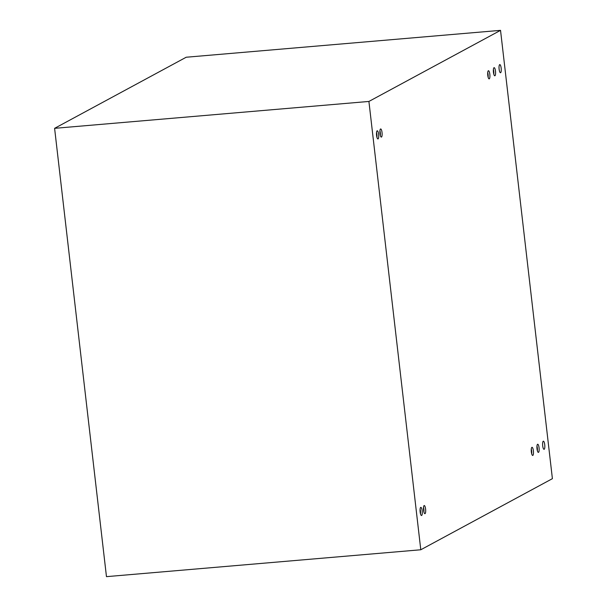 <?xml version="1.0" encoding="UTF-8"?>
<svg xmlns="http://www.w3.org/2000/svg" width="607" height="607" viewBox="0 0 607 607"><rect width="100%" height="100%" fill="white"/><g stroke="black" fill="none" stroke-linecap="round" stroke-linejoin="round"><path stroke-width="0.91" d="M380.331 135.437A4.09 1.07 85.1 0 0 379.929 130.755M381.469 137.053A4.09 1.07 -94.9 0 1 381.355 137.091A4.09 1.07 -94.9 0 1 379.936 133.115A4.09 1.07 -94.9 0 1 380.657 128.95A4.09 1.07 -94.9 0 1 382.053 132.698A4.09 1.07 -94.9 0 1 381.469 137.053M376.924 137.281A4.09 1.07 85.1 0 0 376.53 132.592M378.07 138.897A4.09 1.07 -94.9 0 1 377.949 138.935A4.09 1.07 -94.9 0 1 376.53 134.951A4.09 1.07 -94.9 0 1 377.25 130.786A4.09 1.07 -94.9 0 1 378.647 134.542A4.09 1.07 -94.9 0 1 378.07 138.897M423.906 512.027A4.09 1.07 85.1 0 0 423.504 507.338M425.044 513.643A4.09 1.07 -94.9 0 1 424.923 513.681A4.09 1.07 -94.9 0 1 423.511 509.698A4.09 1.07 -94.9 0 1 424.232 505.54A4.09 1.07 -94.9 0 1 425.621 509.288A4.09 1.07 -94.9 0 1 425.044 513.643M420.499 513.863A4.09 1.07 85.1 0 0 420.097 509.182M421.637 515.48A4.09 1.07 -94.9 0 1 421.524 515.518A4.09 1.07 -94.9 0 1 420.105 511.542A4.09 1.07 -94.9 0 1 420.826 507.376A4.09 1.07 -94.9 0 1 422.222 511.124A4.09 1.07 -94.9 0 1 421.637 515.48M488.127 77.21A4.09 1.07 85.1 0 0 487.724 72.529M489.265 78.834A4.09 1.07 -94.9 0 1 489.143 78.864A4.09 1.07 -94.9 0 1 487.732 74.889A4.09 1.07 -94.9 0 1 488.445 70.723A4.09 1.07 -94.9 0 1 489.841 74.471A4.09 1.07 -94.9 0 1 489.265 78.834M493.794 74.145A4.09 1.07 85.1 0 0 493.392 69.464M494.933 75.769A4.09 1.07 -94.9 0 1 494.819 75.807A4.09 1.07 -94.9 0 1 493.4 71.823A4.09 1.07 -94.9 0 1 494.121 67.658A4.09 1.07 -94.9 0 1 495.517 71.406A4.09 1.07 -94.9 0 1 494.933 75.769M500.608 72.703A4.09 1.07 -94.9 0 1 500.494 72.741A4.09 1.07 -94.9 0 1 499.075 68.758A4.09 1.07 -94.9 0 1 499.796 64.592A4.09 1.07 -94.9 0 1 501.185 68.348A4.09 1.07 -94.9 0 1 500.608 72.703M537.37 450.735A4.09 1.07 85.1 0 0 536.967 446.054M531.694 453.801A4.09 1.07 85.1 0 0 531.292 449.119M544.183 449.286A4.09 1.07 -94.9 0 1 544.062 449.324A4.09 1.07 -94.9 0 1 542.65 445.348A4.09 1.07 -94.9 0 1 543.364 441.183A4.09 1.07 -94.9 0 1 544.76 444.931A4.09 1.07 -94.9 0 1 544.183 449.286M538.508 452.352A4.09 1.07 -94.9 0 1 538.386 452.39A4.09 1.07 -94.9 0 1 536.975 448.414A4.09 1.07 -94.9 0 1 537.696 444.248A4.09 1.07 -94.9 0 1 539.084 447.996A4.09 1.07 -94.9 0 1 538.508 452.352M532.832 455.417A4.09 1.07 -94.9 0 1 532.718 455.455A4.09 1.07 -94.9 0 1 531.3 451.471A4.09 1.07 -94.9 0 1 532.02 447.313A4.09 1.07 -94.9 0 1 533.416 451.062A4.09 1.07 -94.9 0 1 532.832 455.417M420.788 549.767L552.4 478.665L500.532 30.35L186.212 57.233L54.6 128.335L106.468 576.65L420.788 549.767L368.912 101.445L54.6 128.335M368.912 101.445L500.532 30.35"/></g></svg>
